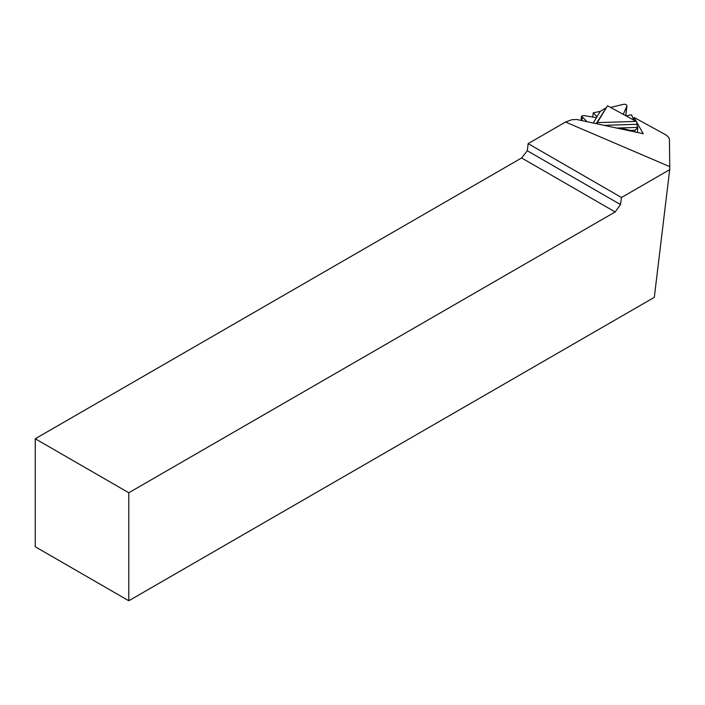 <?xml version="1.0" encoding="UTF-8"?>
<svg xmlns="http://www.w3.org/2000/svg" width="705" height="705" viewBox="0 0 705 705"><rect width="100%" height="100%" fill="white"/><g stroke="black" fill="none" stroke-linecap="round" stroke-linejoin="round"><path stroke-width="1.06" d="M607.534 105.75L597.32 122.626L636.13 121.401L607.534 105.75L596.201 123.657M636.13 121.401L636.906 122.265L636.985 124.291A3.305 0.925 -91.8 0 0 637.805 127.385L637.399 132.461M625.996 115.849L631.539 114.836L633.786 120.114M593.24 112.826L600.246 111.39L597.003 116.757L593.24 112.826L592.72 117.215M600.246 111.39L605.613 108.103M610.609 107.433L623.326 104.366C625.547 104.058 626.754 104.569 626.939 105.917L623.246 114.351M637.981 127.526L635.038 130.258L630.288 130.407L620.673 128.028L619.871 127.957L619.783 128.698M616.769 128.054L637.805 127.385M617.695 128.248L617.157 128.134M587.089 121.701L581.528 116.175L583.581 115.505L596.439 117.691L593.213 123.014M597.003 116.757L596.439 117.691M597.32 122.626L596.615 123.542M636.545 121.859L634.051 117.444L664.568 134.144A16.532 7.491 -173.3 0 1 669.45 139.916L669.75 166.644L565.542 122.035L571.87 119.7L576.946 119.533L643.242 133.712L636.915 122.52M633.742 120.009L634.051 117.444M565.542 122.035L528.151 143.617L621.484 197.506L669.697 169.667L669.75 166.644M621.484 197.506L620.488 204.565L615.157 211.958L128.786 492.76L35.25 438.757L521.621 157.955L527.305 150.764L620.488 204.565M669.697 169.667L654.302 297.36L128.786 600.766L128.786 492.76M528.151 143.617L527.305 150.764M128.786 600.766L35.25 546.763L35.25 438.757M615.157 211.958L521.621 157.955M626.833 106.288L625.723 115.699M635.038 130.258L634.844 131.914M630.288 130.407L630.226 130.927M620.673 128.028L620.576 128.865M582.33 117.576L581.969 120.608M596.844 116.316L596.738 117.189M604.079 125.34L636.985 124.291M626.939 105.917L625.776 115.735M581.528 116.175L581.026 120.405"/></g></svg>
